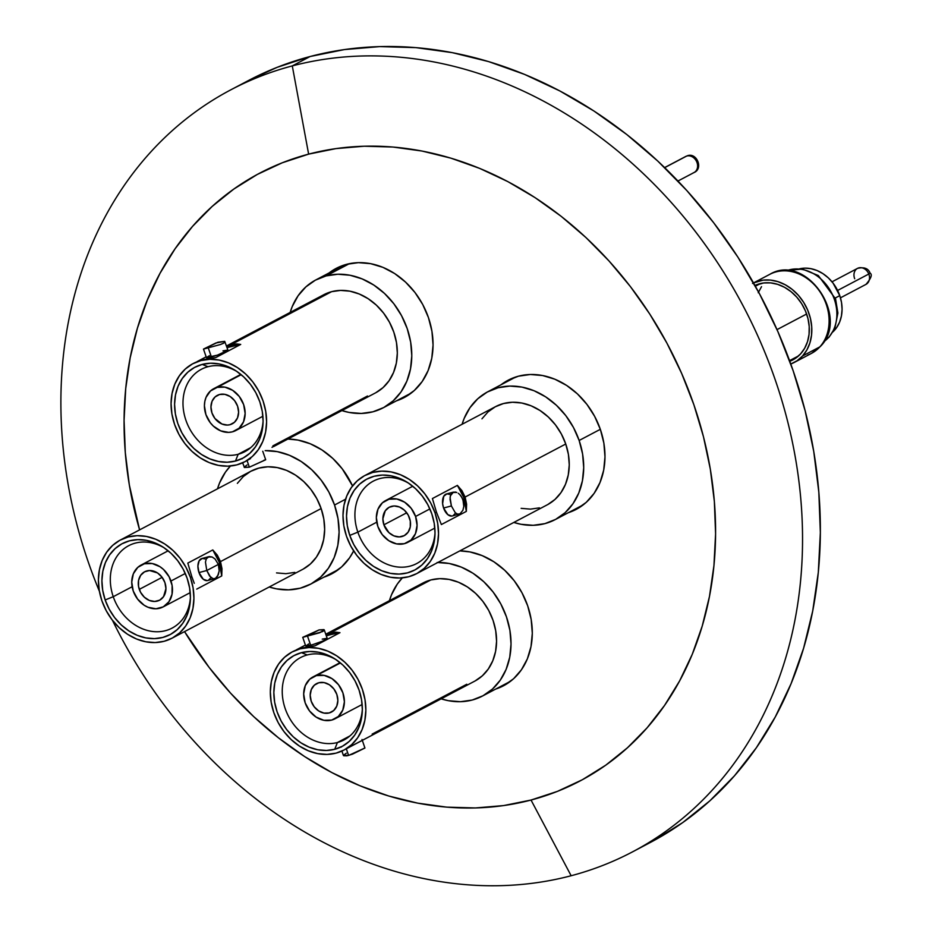 <?xml version="1.0" encoding="UTF-8"?>
<svg xmlns="http://www.w3.org/2000/svg" width="932" height="932" viewBox="0 0 932 932"><rect width="100%" height="100%" fill="white"/><g stroke="black" fill="none" stroke-linecap="round" stroke-linejoin="round"><path stroke-width="1.4" d="M346.576 264.327A72.999 59.73 62.2 0 1 425.982 311.265A72.999 59.73 62.2 0 1 404.243 397.545A72.999 59.73 62.2 0 1 396.45 400.83L404.744 397.277L414.321 390.485L422.208 381.491L428.091 370.621L431.761 358.307L433.054 345.026L431.935 331.279L428.44 317.591L422.72 304.496L414.973 292.497L405.502 282.058L394.679 273.565L382.912 267.356L370.656 263.674L358.389 262.649L346.576 264.327L335.66 268.649L329.054 272.96A72.999 59.73 62.2 0 1 336.172 268.381A72.999 59.73 62.2 0 1 346.576 264.327M518.507 376.178A72.999 59.73 62.2 0 1 597.913 423.105A72.999 59.73 62.2 0 1 576.162 509.396A72.999 59.73 62.2 0 1 568.369 512.682L576.675 509.128L586.251 502.336L594.138 493.331L600.022 482.473L603.691 470.159L604.984 456.878L603.866 443.131L600.371 429.442L594.639 416.348L586.892 404.348L577.432 393.898L566.609 385.417L554.843 379.208L542.587 375.526L530.32 374.501L518.507 376.178L507.591 380.501L500.985 384.8A72.999 59.73 62.2 0 1 508.103 380.233A72.999 59.73 62.2 0 1 518.507 376.178M459.849 550.882A72.999 59.73 62.2 0 1 528.211 607.396A72.999 59.73 62.2 0 1 503.49 685.789A72.999 59.73 62.2 0 1 495.696 689.074L503.991 685.521L513.579 678.741L521.466 669.735L527.349 658.877L531.007 646.563L532.3 633.271L531.182 619.524L527.698 605.847L521.967 592.752L514.219 580.753L504.748 570.302L493.925 561.81L482.159 555.612L469.914 551.919L459.849 550.882M338.619 569.405A72.999 59.73 -117.8 0 0 338.654 569.394L310.612 584.154M287.918 439.042A72.999 59.73 62.2 0 1 352.541 485.933L342.289 468.901L332.829 458.451L321.994 449.97L310.24 443.76L297.984 440.079L287.918 439.042M323.765 577.234L332.072 573.681L341.648 566.889L349.535 557.884L353.647 550.928A72.999 59.73 62.2 0 1 331.559 573.949A72.999 59.73 62.2 0 1 323.765 577.223M248.611 80.455L277.107 67.349L310.111 56.514L292.287 65.904L308.632 154.13L282.303 162.774L257.302 174.447L233.862 189.033L212.216 206.391L192.563 226.36L175.111 248.739L160.013 273.321L147.407 299.859L137.435 328.111L130.177 357.795L125.715 388.632L124.073 420.32L125.296 452.544L129.338 485.013L139.59 529.877A343.535 281.056 62.2 0 1 308.632 154.13L292.287 65.904A430.712 352.389 62.2 0 1 760.827 342.79A430.712 352.389 62.2 0 1 632.513 851.871A430.712 352.389 62.2 0 1 571.141 875.742L531.03 800.04A343.535 281.056 62.2 0 1 184.548 631.616L209.187 667.498L230.554 693.117L253.737 716.65L278.528 737.876L304.671 756.598L331.932 772.616L360.032 785.793L388.714 795.998L417.687 803.139L446.684 807.135L475.425 807.951L503.641 805.574L531.03 800.04L571.141 875.742A430.712 352.389 62.2 0 1 112.434 620.258A430.712 352.389 -117.8 0 0 571.141 875.742A430.712 352.389 -117.8 0 0 775.331 380.139A430.712 352.389 -117.8 0 0 292.287 65.904A430.712 352.389 -117.8 0 0 99.409 591.331A430.712 352.389 62.2 0 1 230.915 89.775A430.712 352.389 62.2 0 1 292.287 65.904L310.111 56.514A430.712 352.389 -117.8 0 0 248.739 80.385L230.915 89.775M641.344 847.013A430.712 352.389 -117.8 0 0 650.338 842.47A430.712 352.389 -117.8 0 0 778.651 333.388A430.712 352.389 -117.8 0 0 310.111 56.514L344.467 49.571L379.825 46.6L415.858 47.625L452.218 52.635L488.554 61.582L524.506 74.374L559.748 90.893L593.917 110.99L626.7 134.453L657.782 161.073L686.849 190.582L713.644 222.701L737.888 257.115L759.347 293.498L777.836 331.501L793.155 370.75L805.166 410.872L813.753 451.484L818.832 492.201L820.346 532.615L818.308 572.341L812.704 610.996L803.605 648.218L791.093 683.634L775.296 716.918L756.365 747.732L734.474 775.797L709.846 800.833L682.702 822.595L653.32 840.885M308.632 154.13A343.535 281.056 62.2 0 1 693.886 404.768A343.535 281.056 62.2 0 1 531.03 800.04L557.359 791.396L582.36 779.735L605.8 765.149L627.446 747.779L647.099 727.822L664.551 705.431L679.649 680.849L692.255 654.311L702.227 626.059L709.485 596.375L713.947 565.538L715.59 533.861L714.366 501.626L710.324 469.157L703.474 436.77L693.886 404.768L681.665 373.452L666.928 343.151L649.814 314.131L630.475 286.672L609.109 261.065L585.925 237.52L561.134 216.294L534.991 197.584L507.73 181.554L479.63 168.377L450.948 158.172L421.975 151.031L392.966 147.035L364.226 146.219L336.021 148.596L308.632 154.13M139.287 589.374A16.065 13.141 62.2 0 1 144.611 571.794A16.065 13.141 62.2 0 1 164.917 582.617L165.931 588.651L163.543 596.666L159.698 600.15L154.7 601.466L149.306 600.429L144.344 597.191L140.546 592.263L138.519 586.368L138.565 580.415L140.662 575.324L144.507 571.852L149.504 570.524L157.485 572.924L161.947 577.094L164.917 582.617A16.065 13.141 62.2 0 1 159.593 600.208A16.065 13.141 62.2 0 1 139.287 589.374L162.133 577.339L139.287 589.374M185.27 573.483L170.975 581.02A23.65 19.351 62.2 0 1 163.135 606.918A23.65 19.351 62.2 0 1 133.229 590.981L137.598 599.101L144.169 605.241L147.99 607.256L155.935 608.782L163.298 606.837L168.948 601.722L172.047 594.208L172.105 585.447L169.111 576.78L163.543 569.499L160.036 566.749L152.254 563.545L144.448 563.755L137.808 567.355L133.346 573.797L131.738 582.092L133.229 590.981A23.65 19.351 62.2 0 1 141.082 565.072A23.65 19.351 62.2 0 1 170.975 581.02L185.27 573.483M215.443 578.376L213.067 578.702L210.679 577.304L206.787 570.512L218.368 564.408L215.082 559.037L212.17 557.01L209.304 556.567L208.069 556.975L212.17 557.01L215.082 559.037L218.368 564.408L206.787 570.512L209.56 576.023L213.067 578.702L215.443 578.376L218.298 574.811L219.183 570.943L218.368 564.408L219.183 570.943L217.505 576.36L215.443 578.376L207.673 580.531A11.394 6.431 75.2 0 1 198.982 572.574L206.787 570.512L205.459 562.147L206.252 558.92L208.861 556.66L201.871 558.513A11.394 6.431 75.2 0 0 198.982 572.574L197.91 566.108L199.145 560.796L202.291 558.419L204.924 558.92M217.319 555.181L220.5 561.6L221.979 568.706L221.734 575.941A28.181 15.926 75.2 0 0 219.102 561.961A28.181 15.926 75.2 0 0 212.787 549.938L217.319 555.181L220.5 561.6L321.144 508.557A55.477 45.388 -117.8 0 0 251.011 471.161L120.298 540.047A55.477 45.388 62.2 0 1 190.419 577.444L191.829 576.698L187.81 563.091L212.787 549.938L187.81 563.091L191.829 576.698L190.419 577.444A55.477 45.388 62.2 0 1 172.024 638.21A55.477 45.388 62.2 0 1 101.903 600.814A55.477 45.388 62.2 0 1 120.298 540.047M190.408 597.33A46.577 38.107 62.2 0 1 172.117 628.098A46.577 38.107 62.2 0 1 113.25 596.701L132.134 586.741L113.25 596.701A46.577 38.107 -117.8 0 0 156.716 631.756A46.577 38.107 -117.8 0 0 190.408 597.33M265.177 450.634L277.328 451.647L289.456 455.294L301.106 461.445L311.824 469.845L321.19 480.19L328.868 492.061L334.541 505.028L345.562 499.214L334.541 505.028L337.99 518.576L339.097 532.184L337.815 545.337L334.192 557.522L328.367 568.287L320.561 577.188L311.078 583.91L300.279 588.185L288.582 589.851L276.431 588.838L269.22 586.997A72.277 59.135 62.2 0 0 310.577 584.178A72.277 59.135 62.2 0 0 334.541 505.028A72.277 59.135 62.2 0 0 265.678 450.622M217.494 488.822A72.277 59.135 62.2 0 1 230.425 466.012L225.393 472.198L219.568 482.962L217.494 488.822M105.165 599.952L113.25 596.701L105.165 599.952A51.388 42.045 62.2 0 1 114.974 548.75A51.388 42.045 62.2 0 1 163.053 547.096A51.388 42.045 62.2 0 1 187.157 578.306A51.388 42.045 62.2 0 1 190.384 598.95A51.388 42.045 62.2 0 1 153.885 638.641A51.388 42.045 62.2 0 1 105.165 599.952L109.195 609.167L114.648 617.613L121.311 624.964L128.931 630.941L137.214 635.309L145.846 637.907L154.479 638.63L162.797 637.441L170.474 634.401L177.22 629.624L182.777 623.287L186.913 615.644L189.499 606.977L190.408 597.622L189.615 587.941L187.157 578.306L183.126 569.091L177.674 560.645L171.01 553.293L163.391 547.317L155.108 542.948L146.487 540.35L137.843 539.628L129.525 540.816L121.847 543.845L115.102 548.633L109.545 554.971L105.409 562.613L102.823 571.281L101.914 580.636L102.706 590.317L105.165 599.952M208.069 556.975L206.252 558.92L205.459 562.147L206.787 570.512L198.982 572.574L203.281 579.25L207.254 580.613M194.264 583.316L191.829 576.698L194.264 583.316M172.024 638.21L302.749 569.324A55.477 45.388 -117.8 0 0 321.144 508.557L220.5 561.6L221.979 568.706L221.734 575.941L196.757 589.106L221.734 575.941L219.102 561.961L212.787 549.938M164.416 547.993A46.577 38.107 -117.8 0 0 121.649 550.754A46.577 38.107 -117.8 0 0 113.25 596.701A46.577 38.107 62.2 0 1 128.698 545.686A46.577 38.107 62.2 0 1 164.416 547.993M190.419 577.444L193.075 587.847L193.926 598.297L192.947 608.398L190.163 617.753L185.689 626.013L179.69 632.851L172.408 638.001L164.125 641.286L155.143 642.567L145.811 641.787L136.503 638.991L127.568 634.273L119.343 627.818L112.143 619.885L106.26 610.763L101.903 600.814L99.246 590.41L98.396 579.96L99.386 569.86L102.159 560.505L106.632 552.245L112.632 545.406L119.913 540.245L128.197 536.972L137.179 535.69L146.51 536.471L155.819 539.267L164.754 543.985L172.991 550.439L180.179 558.373L186.074 567.495L190.419 577.444M276.536 572.9L285.856 573.681L294.838 572.399M303.133 569.126L310.414 563.965L316.402 557.126L320.876 548.866L323.66 539.512L324.651 529.411L323.8 518.961L321.144 508.557L316.787 498.608L310.904 489.486L303.704 481.553L295.479 475.099L286.543 470.38L277.223 467.584L267.903 466.804L258.921 468.085L250.626 471.359L243.345 476.52L237.357 483.358M210.399 578.236L208.453 580.228M329.229 712.945A16.065 13.141 62.2 0 1 311.754 702.623A16.065 13.141 62.2 0 1 316.542 683.634A16.065 13.141 62.2 0 1 318.837 682.748L324.126 682.597L329.415 684.775L333.877 688.946L336.848 694.468L337.862 700.503L336.767 706.13L333.738 710.499L329.229 712.945L323.928 713.085L318.651 710.918L314.189 706.747L311.218 701.225L310.205 695.19L311.3 689.563L314.329 685.195L318.837 682.748A16.065 13.141 62.2 0 1 336.301 693.07A16.065 13.141 62.2 0 1 331.524 712.048A16.065 13.141 62.2 0 1 329.229 712.945L333.551 710.673L329.229 712.945M340.436 662.932L316.379 675.607A23.65 19.351 62.2 0 1 342.102 690.81A23.65 19.351 62.2 0 1 335.054 718.77A23.65 19.351 62.2 0 1 331.687 720.087L338.328 716.487L342.79 710.044L344.397 701.749L342.906 692.86L338.537 684.74L331.955 678.601L324.185 675.397L316.379 675.607L309.739 679.207L305.277 685.637L303.669 693.932L305.16 702.821L309.529 710.953L316.099 717.092L323.882 720.296L331.687 720.087A23.65 19.351 62.2 0 1 305.964 704.872A23.65 19.351 62.2 0 1 313.001 676.923A23.65 19.351 62.2 0 1 316.379 675.607L340.436 662.932M302.923 637.302L307.478 636.02L319.07 629.916L307.478 636.02L319.734 632.746L324.278 629.95L319.07 629.916L323.963 629.601L324.173 630.405L322.693 631.535L302.737 637.325L319.07 629.916L302.737 637.325L305.673 645.876A11.394 1.212 -19 0 0 310.647 645.224L307.478 636.02L310.647 645.224A11.394 1.212 -19 0 0 321.796 641.461A11.394 1.212 -19 0 0 327.214 638.455L322.623 641.123L312.535 644.688L305.917 646.016L308.667 643.919M296.434 649.779L301.537 648.078L314.993 645.841L339.97 632.677L335.625 632.141L330.208 632.968L430.852 579.937L330.208 632.968L325.827 634.447L335.625 632.141L339.97 632.677L330.778 634.61A28.181 3.006 -19 0 0 326.317 635.857L330.778 634.61L330.208 632.968L330.778 634.61A28.181 3.006 -19 0 1 339.97 632.677L314.993 645.841L301.537 648.078L292.229 651.887A55.477 45.388 62.2 0 1 300.127 648.812L301.537 648.078L300.127 648.812A55.477 45.388 62.2 0 1 360.486 684.484A55.477 45.388 62.2 0 1 343.955 750.062A55.477 45.388 62.2 0 1 336.044 753.138A55.477 45.388 62.2 0 1 275.697 717.465A55.477 45.388 62.2 0 1 292.229 651.887M307.257 654.951A46.577 38.107 62.2 0 1 336.336 659.844A46.577 38.107 -117.8 0 0 307.257 654.951L301.455 652.656A51.388 42.045 62.2 0 1 334.984 658.947A51.388 42.045 62.2 0 1 362.315 710.801A51.388 42.045 62.2 0 1 334.728 749.293L337.407 742.524L349.931 735.931L337.407 742.524A46.577 38.107 -117.8 0 0 362.338 709.17A46.577 38.107 62.2 0 1 344.048 739.938A46.577 38.107 62.2 0 1 337.407 742.524L334.728 749.293A51.388 42.045 62.2 0 1 277.095 711.792A51.388 42.045 62.2 0 1 301.455 652.656L307.257 654.951A46.577 38.107 -117.8 0 0 285.18 708.541A46.577 38.107 -117.8 0 0 337.407 742.524A46.577 38.107 62.2 0 1 286.741 712.584A46.577 38.107 62.2 0 1 300.617 657.538A46.577 38.107 62.2 0 1 307.257 654.951M437.865 562.474A72.277 59.135 62.2 0 1 506.717 617.625A72.277 59.135 62.2 0 1 482.496 696.029A72.277 59.135 62.2 0 1 472.209 700.037A72.277 59.135 62.2 0 1 441.151 698.837L448.362 700.689L460.501 701.703L472.209 700.037L482.997 695.761L492.492 689.039L500.298 680.127L506.123 669.374L509.746 657.188L511.027 644.035L509.921 630.428L506.46 616.879L500.799 603.913L493.121 592.03L483.755 581.696L473.037 573.285L461.387 567.145L449.259 563.499L437.108 562.485M389.425 600.674A72.277 59.135 62.2 0 1 402.344 577.863L397.323 584.049L391.498 594.802L389.425 600.674M466.769 684.251L372.159 734.101M345.015 749.479L474.679 681.176A55.477 45.388 -117.8 0 0 491.199 615.598A55.477 45.388 -117.8 0 0 430.852 579.937A55.477 45.388 -117.8 0 0 422.942 583.013L325.757 634.226M296.726 649.651L305.405 645.084L296.726 649.651M346.296 753.207L343.395 755.409L348.603 755.444L346.32 748.815L348.603 755.444L364.75 748.047M349.78 746.858L373.045 734.731M300.127 648.812L309.109 647.542L318.441 648.322L327.749 651.119L336.685 655.837L344.91 662.291L352.11 670.224L357.993 679.346L362.35 689.296L365.006 699.699L365.857 710.149L364.866 720.238L362.082 729.605L357.608 737.853L351.62 744.691L344.339 749.852L336.044 753.138L327.074 754.407L317.742 753.639L308.434 750.831L299.487 746.113L291.262 739.67L284.074 731.725L278.179 722.603L273.833 712.654L271.177 702.262L270.327 691.812L271.305 681.711L274.09 672.356L278.563 664.097L284.563 657.258L291.844 652.097L300.127 648.812M301.455 652.656L293.778 655.697L287.033 660.473L281.476 666.811L277.34 674.465L274.754 683.133L273.845 692.488L274.637 702.157L277.095 711.792L281.126 721.019L286.578 729.465L293.242 736.816L300.861 742.792L309.144 747.161L317.765 749.759L326.41 750.47L334.728 749.293L342.405 746.252L349.151 741.476L354.696 735.138L358.843 727.484L361.418 718.817L362.338 709.473L361.546 699.792L359.088 690.158L355.057 680.942L349.605 672.485L342.941 665.133L335.322 659.157L327.039 654.788L318.406 652.202L309.773 651.48L301.455 652.656M475.064 680.966L482.345 675.805L488.333 668.966L492.807 660.718L495.591 651.363L496.57 641.263L495.719 630.813L493.075 620.409L488.718 610.46L482.834 601.338L475.635 593.404L467.41 586.95L458.462 582.232L449.154 579.436L439.834 578.655L430.852 579.937L422.557 583.211M322.239 639.119L326.969 638.315M340.704 747.045L341.368 747.056M362 739.484L364.936 748.023L352.482 754.151L346.925 755.817L343.71 755.759M409.521 518.064A16.065 13.141 62.2 0 1 404.197 535.655A16.065 13.141 62.2 0 1 383.891 524.821L406.736 512.786L383.891 524.821L382.877 518.786L385.265 510.771L389.11 507.299L394.108 505.971L399.502 507.008L404.476 510.247L408.263 515.186L410.29 521.07L410.255 527.023L408.146 532.125L404.302 535.597L399.304 536.914L393.91 535.877L388.947 532.65L383.891 524.821A16.065 13.141 62.2 0 1 389.227 507.241A16.065 13.141 62.2 0 1 409.521 518.064M415.579 516.468L429.873 508.93L415.579 516.468L411.21 508.336L404.639 502.197L396.857 498.993L389.052 499.214L382.411 502.802L377.949 509.245L376.342 517.54L377.844 526.429A23.65 19.351 62.2 0 1 385.685 500.519A23.65 19.351 62.2 0 1 415.579 516.468A23.65 19.351 62.2 0 1 407.738 542.366A23.65 19.351 62.2 0 1 377.844 526.429L382.202 534.56L388.784 540.688L396.566 543.892L404.36 543.682L411 540.082L415.462 533.652L417.07 525.357L415.579 516.468M777.008 329.625L806.623 314.014L777.008 329.625M761.526 286.672L758.229 292.764M794.192 362.478L811.481 353.379A44.678 36.558 -117.8 0 0 819.822 346.89L802.534 356.001A44.678 36.558 62.2 0 1 794.192 362.478A44.678 36.558 62.2 0 1 790.779 364.016M773.49 272.692A44.678 36.558 62.2 0 1 820.999 293.347A44.678 36.558 62.2 0 1 819.822 346.89A5.837 3.215 42.3 0 0 820.335 346.483A5.837 3.215 -137.7 0 1 819.822 346.89A44.678 36.558 62.2 0 1 807.799 355.01M828.49 337.57L825.403 339.201L828.49 337.57A7.305 4.019 42.3 0 0 829.165 337.046A7.305 4.019 -137.7 0 1 828.49 337.57A40.297 32.97 -117.8 0 0 829.573 289.304A40.297 32.97 -117.8 0 0 786.759 270.63A40.297 32.97 62.2 0 1 829.573 289.304A40.297 32.97 62.2 0 1 828.49 337.57A40.297 32.97 -117.8 0 1 824.098 341.485M754.955 285.483A41.754 34.169 62.2 0 1 800.879 302.481A41.754 34.169 62.2 0 1 800.635 353.834L804.677 348.219L807.52 341.625L809.058 334.308L809.209 326.561L807.997 318.674L805.446 310.95L801.671 303.692L796.802 297.168L791.023 291.646L784.581 287.324L777.696 284.365L770.659 282.885L763.716 282.955L754.955 285.483M811.481 353.379L820.323 346.494C850.532 317.125 805.9 252.549 769.82 274.323A44.678 36.558 -117.8 0 1 819.647 291.308A44.678 36.558 -117.8 0 1 819.822 346.89L802.534 356.001A44.678 36.558 62.2 0 0 802.743 300.966A44.678 36.558 62.2 0 0 753.522 282.932L763.04 280.159L770.461 280.089L777.999 281.662L785.361 284.831L792.258 289.456L798.433 295.374L803.64 302.341L807.694 310.111L810.421 318.371L811.725 326.817L811.551 335.101L809.908 342.929L806.867 349.978L802.534 356.001L797.081 360.742L790.72 364.039M789.59 361.36L795.532 358.272L800.635 353.834A41.754 34.169 62.2 0 1 792.829 359.903A41.754 34.169 62.2 0 1 789.788 361.278M832.707 332.072L836.656 327.575L839.592 322.146L841.421 315.983L842.074 309.342L841.514 302.469L839.767 295.63L835.258 298.007L839.767 295.63A36.499 29.859 -117.8 0 0 799.784 268.765M833.01 331.804A36.499 29.859 -117.8 0 0 839.767 295.63L833.033 283.083L828.303 277.853L822.886 273.612L817.003 270.513L810.875 268.672L804.747 268.16L798.829 268.999M854.691 278.738A9.052 7.409 62.2 0 1 857.72 268.276A9.052 7.409 62.2 0 1 868.799 274.02A8.47 0.641 -21.5 0 0 870.08 273.123A8.47 0.641 158.5 0 1 868.799 274.02A9.052 7.409 -117.8 0 0 857.533 268.369C864.185 266.855 868.379 268.428 870.08 273.123C872.515 274.579 871.14 278.33 865.968 284.388A9.052 7.409 -117.8 0 0 868.799 274.02L837.612 290.458L868.799 274.02A9.052 7.409 62.2 0 1 865.781 284.481M357.853 532.149A46.577 38.107 62.2 0 1 373.301 481.133A46.577 38.107 62.2 0 1 409.02 483.44A46.577 38.107 -117.8 0 0 366.253 486.201A46.577 38.107 -117.8 0 0 357.853 532.149L349.768 535.399A51.388 42.045 62.2 0 1 359.577 484.197A51.388 42.045 62.2 0 1 407.657 482.543A51.388 42.045 62.2 0 1 431.772 513.753A51.388 42.045 62.2 0 1 434.988 534.397A51.388 42.045 62.2 0 1 398.488 574.089A51.388 42.045 62.2 0 1 349.768 535.399L357.853 532.149A46.577 38.107 -117.8 0 0 401.319 567.204A46.577 38.107 -117.8 0 0 435.011 532.778A46.577 38.107 62.2 0 1 416.721 563.545A46.577 38.107 62.2 0 1 357.853 532.149L376.738 522.188L357.853 532.149M600.324 429.314L579.145 440.475A72.277 59.135 62.2 0 1 555.181 519.625A72.277 59.135 62.2 0 1 513.823 522.444L521.035 524.285L533.186 525.298L544.882 523.633L555.682 519.357L565.165 512.647L572.97 503.734L578.795 492.981L582.418 480.784L583.712 467.631L582.593 454.024L579.145 440.475L600.324 429.314M416.627 573.658L547.352 504.771A55.477 45.388 -117.8 0 0 565.747 444.005L465.103 497.047L466.594 504.154L466.338 511.388L441.36 524.553L436.444 512.157L435.034 512.891A55.477 45.388 62.2 0 1 416.627 573.658A55.477 45.388 62.2 0 1 346.506 536.261A55.477 45.388 62.2 0 1 364.901 475.495A55.477 45.388 62.2 0 1 435.034 512.891L436.444 512.157L432.413 498.538L457.391 485.386L461.923 490.628L465.103 497.047L466.594 504.154L466.338 511.388L441.36 524.553L436.444 512.157L432.413 498.538L457.391 485.386A28.181 15.926 75.2 0 1 466.338 511.388L463.717 497.408L457.391 485.386M451.857 516.06L447.884 514.697L443.585 508.022L451.391 505.96L450.063 499.564L450.331 495.859L453.465 492.108L446.475 493.96A11.394 6.431 75.2 0 0 443.585 508.022A11.394 6.431 75.2 0 0 452.288 515.978L460.047 513.823L457.67 514.149L455.282 512.751L451.391 505.96L443.585 508.022L442.618 503.688L443.748 496.243L446.894 493.867L449.527 494.368M461.002 496.022L462.971 499.855L463.798 506.391L462.901 510.258L460.047 513.823L462.901 510.258L463.798 506.391L463.553 502.01L462.109 497.828L459.697 494.484L461.002 496.022M458.264 493.284L459.697 494.484L458.264 493.284M455.294 492.038L456.773 492.457L452.672 492.422L455.294 492.038M461.923 490.628L465.103 497.047L565.747 444.005A55.477 45.388 -117.8 0 0 495.614 406.608L364.901 475.495M346.506 536.261L343.85 525.858L342.999 515.408L343.99 505.307L346.774 495.952L351.248 487.692L357.236 480.854L364.517 475.693L372.812 472.419L381.782 471.138L391.114 471.918L400.422 474.714L409.369 479.432L417.594 485.887L424.782 493.82L430.677 502.942L435.034 512.891L437.679 523.295L438.529 533.745L437.551 543.845L434.766 553.2L430.293 561.46L424.293 568.299L417.012 573.46L408.729 576.733L399.746 578.015L390.426 577.234L381.106 574.438L372.171 569.72L363.946 563.266L356.746 555.332L350.863 546.21L346.506 536.261M349.768 535.399L353.799 544.614L359.251 553.06L365.915 560.412L373.534 566.388L381.817 570.757L390.45 573.355L399.082 574.077L407.401 572.889L415.078 569.848L421.823 565.072L427.38 558.734L431.528 551.092L434.102 542.424L435.011 533.069L434.23 523.388L431.772 513.753L427.73 504.538L422.278 496.092L415.614 488.741L407.995 482.764L399.712 478.396L391.091 475.798L382.446 475.075L374.128 476.264L366.451 479.304L359.705 484.081L354.16 490.418L350.013 498.061L347.438 506.728L346.518 516.083L347.31 525.764L349.768 535.399M462.097 424.27L464.171 418.41L469.996 407.657L477.801 398.745L487.296 392.023L498.096 387.747L509.792 386.081L521.932 387.095L534.071 390.741L545.709 396.892L556.427 405.292L565.806 415.637L573.471 427.508L579.145 440.475A72.277 59.135 62.2 0 0 487.797 391.755A72.277 59.135 62.2 0 0 462.097 424.27M547.736 504.573L555.018 499.412L561.006 492.574L565.479 484.314L568.264 474.959L569.254 464.858L568.404 454.408L565.747 444.005L561.39 434.056L555.507 424.934L548.307 417L540.082 410.546L531.147 405.828L521.827 403.032L512.507 402.251L503.525 403.533L495.23 406.818L487.949 411.967L481.961 418.817M521.139 508.348L530.459 509.128L539.442 507.847M455.002 513.695L453.068 515.676M452.672 492.422L450.855 494.368L450.074 497.606L451.391 505.96L455.282 512.751L457.67 514.149L460.047 513.823M219.579 394.492A16.065 13.141 62.2 0 1 237.054 404.826A16.065 13.141 62.2 0 1 232.266 423.804A16.065 13.141 62.2 0 1 229.983 424.701L234.293 422.417L229.983 424.701L227.385 425.062L221.979 424.025L214.931 418.503L211.972 412.981L210.958 406.946L212.042 401.308L215.071 396.939L219.579 394.492L224.88 394.353L230.169 396.531L234.631 400.69L237.59 406.212L238.604 412.247L237.52 417.885L234.491 422.254L229.983 424.701A16.065 13.141 62.2 0 1 212.508 414.367A16.065 13.141 62.2 0 1 217.296 395.389A16.065 13.141 62.2 0 1 219.579 394.492M217.121 387.363L241.178 374.687L210.481 390.962L206.019 397.393L204.842 401.377L204.411 405.688L205.914 414.577L210.282 422.709L213.346 426.087L220.663 430.852L228.608 432.378L232.441 431.831A23.65 19.351 62.2 0 1 206.706 416.627A23.65 19.351 62.2 0 1 213.754 388.667A23.65 19.351 62.2 0 1 217.121 387.363A23.65 19.351 62.2 0 1 242.856 402.566A23.65 19.351 62.2 0 1 235.808 430.526A23.65 19.351 62.2 0 1 232.441 431.831L239.07 428.231L243.532 421.8L245.139 413.505L243.648 404.616L239.279 396.484L232.709 390.357L224.927 387.153L217.121 387.363M685.195 156.762A9.052 7.409 62.2 0 1 686.511 156.133A8.47 4.823 -108.5 0 1 686.954 155.947A8.47 4.823 71.5 0 0 686.511 156.133A9.052 7.409 -117.8 0 0 685.603 156.529L686.919 155.959C696.437 151.613 703.835 168.599 694.037 172.548A9.052 7.409 -117.8 0 0 696.635 161.62A9.052 7.409 -117.8 0 0 686.511 156.133L664.679 167.644L686.511 156.133A9.052 7.409 62.2 0 1 696.519 161.364A9.052 7.409 62.2 0 1 694.445 172.304A9.052 7.409 62.2 0 1 693.128 172.933M242.646 462.82L244.452 467.515L249.345 467.188L247.073 460.559L249.345 467.188L244.137 467.165L247.05 464.963M271.993 447.325L275.499 445.449L271.993 447.325M238.161 454.28A46.577 38.107 62.2 0 1 187.495 424.34A46.577 38.107 62.2 0 1 201.37 369.282A46.577 38.107 62.2 0 1 208.011 366.707A46.577 38.107 -117.8 0 0 185.922 420.297A46.577 38.107 -117.8 0 0 238.161 454.28L235.47 461.049A51.388 42.045 62.2 0 1 177.837 423.547A51.388 42.045 62.2 0 1 202.197 364.412L208.011 366.707L202.197 364.412A51.388 42.045 62.2 0 1 235.738 370.703A51.388 42.045 62.2 0 1 263.057 422.546A51.388 42.045 62.2 0 1 235.47 461.049L238.161 454.28A46.577 38.107 -117.8 0 0 263.08 420.926A46.577 38.107 62.2 0 1 244.801 451.694A46.577 38.107 62.2 0 1 238.161 454.28L250.673 447.675L238.161 454.28M349.337 263.686L326.165 275.895A72.277 59.135 62.2 0 1 404.779 322.356A72.277 59.135 62.2 0 1 383.25 407.785A72.277 59.135 62.2 0 1 372.951 411.793L361.255 413.447L349.104 412.433L341.904 410.593A72.277 59.135 62.2 0 0 372.951 411.793L383.751 407.517L393.234 400.795L401.04 391.883L406.865 381.13L410.499 368.944L411.781 355.791L410.674 342.172L407.214 328.623L401.541 315.668L393.875 303.785L384.497 293.44L373.779 285.041L362.14 278.901L350.013 275.243L337.862 274.241L326.165 275.895L349.337 263.686M273.787 446.486L375.421 392.931A55.477 45.388 -117.8 0 0 391.953 327.353A55.477 45.388 -117.8 0 0 331.594 291.681L230.961 344.712L236.367 343.896L240.712 344.421L215.735 357.585L200.881 360.567A55.477 45.388 62.2 0 1 261.228 396.24A55.477 45.388 62.2 0 1 244.708 461.806A55.477 45.388 62.2 0 1 236.798 464.882A55.477 45.388 62.2 0 1 176.439 429.221A55.477 45.388 62.2 0 1 192.971 363.643A55.477 45.388 62.2 0 1 200.881 360.567L192.971 363.643M250.522 458.614L244.708 461.806M245.768 461.235L247.108 460.548M227.967 350.234L217.424 355.127L206.415 357.608A11.394 1.212 -19 0 0 211.401 356.968L208.232 347.776L203.479 349.081L215.944 342.964L224.705 341.345L224.927 342.161L223.447 343.291L220.488 344.502L208.232 347.776L211.401 356.968A11.394 1.212 -19 0 0 222.55 353.216A11.394 1.212 -19 0 0 227.956 350.211L224.705 341.345L224.391 342.708L220.488 344.502L203.665 349.057M262.742 451.239L265.69 459.779L249.345 467.188L265.504 459.802M367.511 396.007L272.913 445.857M197.176 361.523L202.291 359.822L215.735 357.585L240.712 344.421L236.367 343.896L226.581 346.203L230.961 344.712L331.594 291.681A55.477 45.388 -117.8 0 0 323.695 294.757L226.499 345.97M197.468 361.406L206.147 356.828L197.468 361.406M237.089 371.588A46.577 38.107 -117.8 0 0 208.011 366.707A46.577 38.107 62.2 0 1 237.089 371.6M236.798 464.882L227.816 466.163L218.496 465.383L209.176 462.587L200.24 457.868L192.015 451.414L184.816 443.481L178.932 434.359L174.575 424.41L171.919 414.006L171.069 403.556L172.059 393.467L174.843 384.101L179.317 375.852L185.305 369.014L192.586 363.853L200.881 360.567L209.863 359.286L219.183 360.067L228.491 362.874L237.439 367.581L245.664 374.035L252.863 381.98L258.747 391.091L263.104 401.051L265.748 411.443L266.599 421.893L265.62 431.994L262.836 441.349L258.362 449.608L252.374 456.447L245.093 461.608L236.798 464.882M235.47 461.049L243.159 458.008L249.904 453.22L255.45 446.894L259.597 439.24L262.172 430.572L263.08 421.217L262.3 411.536L259.842 401.902L255.811 392.687L250.347 384.24L243.683 376.889L236.064 370.913L227.781 366.544L219.16 363.946L210.516 363.224L202.197 364.412L194.52 367.453L187.775 372.229L182.229 378.567L178.082 386.209L175.507 394.877L174.587 404.232L175.379 413.913L177.837 423.547L181.868 432.763L187.32 441.209L193.996 448.572L201.615 454.548L209.898 458.917L218.519 461.503L227.152 462.225L235.47 461.049M290.167 312.43L292.24 306.558L298.077 295.805L305.882 286.893L315.365 280.171L326.165 275.895A72.277 59.135 62.2 0 0 315.866 279.903A72.277 59.135 62.2 0 0 290.167 312.43M375.806 392.722L383.087 387.561L389.075 380.722L393.549 372.462L396.333 363.107L397.323 353.007L396.473 342.557L393.817 332.165L389.46 322.216L383.576 313.094L376.377 305.148L368.152 298.706L359.216 293.988L349.908 291.18L340.576 290.411L331.594 291.681L323.311 294.966M241.458 458.8L242.11 458.812M240.712 344.421A28.181 3.006 -19 0 0 227.059 347.613L240.712 344.421M222.981 350.863L227.711 350.059M224.705 341.345L217.937 342.23L203.479 349.081L206.426 357.62L209.409 355.675M263.931 460.257L264.909 459.965M650.338 842.47L632.513 851.871M190.21 592.647L163.147 606.918M168.156 550.8L141.082 565.072M362.14 704.499L335.077 718.758M340.087 662.652L313.001 676.923M327.214 638.455L324.266 629.916M341.893 751.064L343.407 755.444M346.355 748.792L343.955 750.062M510.608 681.222L482.543 696.006M412.76 486.248L385.685 500.519M760.465 283.549L755.374 286.229M798.584 355.884L789.555 360.637M434.813 528.095L407.75 542.366M786.713 270.63L802.324 269.045L818.308 275.534L835.573 298.916L837.891 313.012L834.909 328.029L829.131 337.081L824.074 341.531M752.532 283.433L769.82 274.323M832.02 281.814L857.533 268.369M840.466 297.832L865.968 284.388M583.281 504.818L555.227 519.602M515.897 376.947L487.797 391.755M240.84 374.396L213.754 388.667M262.894 416.255L235.819 430.514M664.621 167.585L685.603 156.529M677.96 181.018L694.037 172.548M411.35 392.978L383.297 407.762M343.966 265.096L315.866 279.903"/></g></svg>
